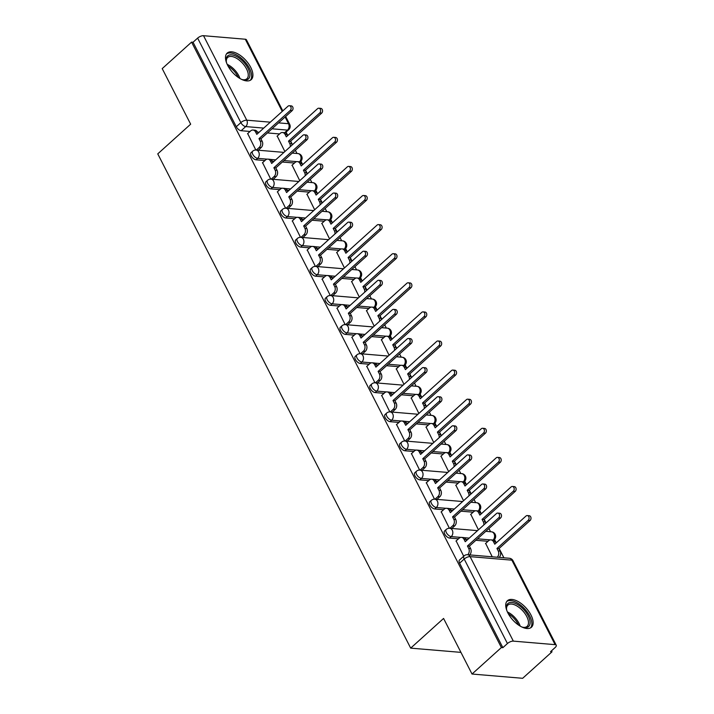 <?xml version="1.0" encoding="UTF-8"?>
<svg xmlns="http://www.w3.org/2000/svg" width="714" height="714" viewBox="0 0 714 714"><rect width="100%" height="100%" fill="white"/><g stroke="black" fill="none" stroke-linecap="round" stroke-linejoin="round"><path stroke-width="1.07" d="M444.617 530.921A4.587 2.294 47.9 0 0 444.733 534.081A4.587 2.294 47.9 0 0 449.597 538.061L451.221 536.598A4.587 2.294 -132.1 0 1 446.357 532.617A4.587 2.294 -132.1 0 1 446.241 529.458L444.617 530.921M429.721 501.826A4.587 2.294 47.9 0 0 429.846 504.985A4.587 2.294 47.9 0 0 434.71 508.966L436.334 507.493A4.587 2.294 -132.1 0 1 431.47 503.522A4.587 2.294 -132.1 0 1 431.345 500.362L429.721 501.826M414.834 472.73A4.587 2.294 47.9 0 0 414.959 475.89A4.587 2.294 47.9 0 0 419.823 479.862L421.438 478.398A4.587 2.294 -132.1 0 1 416.583 474.426A4.587 2.294 -132.1 0 1 416.458 471.267L414.834 472.73M399.947 443.635A4.587 2.294 47.9 0 0 400.072 446.786A4.587 2.294 47.9 0 0 404.927 450.766L406.552 449.302A4.587 2.294 -132.1 0 1 401.696 445.322A4.587 2.294 -132.1 0 1 401.571 442.171L399.947 443.635M385.06 414.531A4.587 2.294 47.9 0 0 385.176 417.69A4.587 2.294 47.9 0 0 390.04 421.671L391.665 420.207A4.587 2.294 -132.1 0 1 386.801 416.226A4.587 2.294 -132.1 0 1 386.685 413.067L385.06 414.531M370.164 385.435A4.587 2.294 47.9 0 0 370.289 388.594A4.587 2.294 47.9 0 0 375.153 392.575L376.778 391.111A4.587 2.294 -132.1 0 1 371.914 387.131A4.587 2.294 -132.1 0 1 371.789 383.971L370.164 385.435M355.277 356.34A4.587 2.294 47.9 0 0 355.402 359.499A4.587 2.294 47.9 0 0 360.258 363.48L361.882 362.016A4.587 2.294 -132.1 0 1 357.027 358.035A4.587 2.294 -132.1 0 1 356.902 354.876L355.277 356.34M340.391 327.244A4.587 2.294 47.9 0 0 340.516 330.403A4.587 2.294 47.9 0 0 345.371 334.384L346.995 332.92A4.587 2.294 -132.1 0 1 342.131 328.94A4.587 2.294 -132.1 0 1 342.015 325.78L340.391 327.244M325.504 298.149A4.587 2.294 47.9 0 0 325.62 301.308A4.587 2.294 47.9 0 0 330.484 305.289L332.108 303.825A4.587 2.294 -132.1 0 1 327.244 299.844A4.587 2.294 -132.1 0 1 327.119 296.685L325.504 298.149M310.608 269.053A4.587 2.294 47.9 0 0 310.733 272.212A4.587 2.294 47.9 0 0 315.597 276.193L317.221 274.729A4.587 2.294 -132.1 0 1 312.357 270.749A4.587 2.294 -132.1 0 1 312.232 267.589L310.608 269.053M295.721 239.958A4.587 2.294 47.9 0 0 295.846 243.117A4.587 2.294 47.9 0 0 300.701 247.098L302.325 245.634A4.587 2.294 -132.1 0 1 297.47 241.653A4.587 2.294 -132.1 0 1 297.345 238.494L295.721 239.958M280.834 210.862A4.587 2.294 47.9 0 0 280.959 214.022A4.587 2.294 47.9 0 0 285.814 218.002L287.439 216.538A4.587 2.294 -132.1 0 1 282.574 212.558A4.587 2.294 -132.1 0 1 282.458 209.398L280.834 210.862M265.947 181.767A4.587 2.294 47.9 0 0 266.063 184.926A4.587 2.294 47.9 0 0 270.927 188.907L272.552 187.443A4.587 2.294 -132.1 0 1 267.688 183.462A4.587 2.294 -132.1 0 1 267.563 180.303L265.947 181.767M251.051 152.671A4.587 2.294 47.9 0 0 251.176 155.831A4.587 2.294 47.9 0 0 256.04 159.802L257.656 158.338A4.587 2.294 -132.1 0 1 252.801 154.367A4.587 2.294 -132.1 0 1 252.676 151.207L251.051 152.671M250.721 67.339A17.904 8.952 47.9 0 0 227.213 53.077A17.904 8.952 47.9 0 0 227.695 65.402A17.904 8.952 47.9 0 0 251.194 79.665A17.904 8.952 47.9 0 0 250.721 67.339M530.939 614.95A17.904 8.952 47.9 0 0 507.44 600.688A17.904 8.952 47.9 0 0 507.922 613.005A17.904 8.952 47.9 0 0 531.421 627.267A17.904 8.952 47.9 0 0 530.939 614.95M472.025 674.034L443.581 618.449L410.684 648.134L157.758 153.867L190.656 124.182L162.212 68.606L191.575 42.117L501.389 647.544L472.025 674.034L522.648 678.3L552.011 651.811L551.503 650.811M503.897 557.795L499.113 548.441M496.257 542.854L494.507 539.436M490.563 531.734L488.92 528.521M486.064 522.934L484.226 519.346M481.37 513.759L479.621 510.34M475.676 502.638L474.034 499.425M471.169 493.838L469.339 490.25M466.483 484.663L464.734 481.245M460.789 473.543L459.138 470.321M456.282 464.743L454.443 461.155M451.587 455.568L449.838 452.149M445.902 444.447L444.251 441.225M441.395 435.647L439.556 432.059M436.7 426.472L434.951 423.054M431.006 415.352L429.364 412.13M426.508 406.552L424.669 402.964M421.813 397.377L420.064 393.958M416.119 386.256L414.477 383.034M411.612 377.447L409.782 373.859M406.918 368.281L405.168 364.863M401.232 357.161L399.581 353.939M396.725 348.352L394.887 344.764M392.031 339.186L390.281 335.767M386.345 328.065L384.694 324.843M381.838 319.256L380 315.668M377.144 310.09L375.394 306.672M371.45 298.97L369.807 295.748M366.951 290.161L365.113 286.573M362.257 280.986L360.508 277.576M356.563 269.874L354.912 266.652M352.056 261.065L350.226 257.477M347.361 251.89L345.612 248.472M341.676 240.77L340.025 237.557M337.169 231.97L335.33 228.382M332.474 222.795L330.725 219.376M326.789 211.674L325.138 208.461M322.282 202.874L320.443 199.286M317.587 193.699L315.838 190.281M311.893 182.579L310.251 179.366M307.386 173.779L305.556 170.191M302.7 164.604L300.951 161.185M297.006 153.483L295.355 150.27M292.499 144.683L290.66 141.095M287.804 135.508L286.073 132.117M552.011 651.811L550.539 651.686L555.108 647.562A4.587 1.874 152.9 0 0 556.242 645.224A4.587 1.874 152.9 0 0 555.108 644.653L513.339 641.127A4.587 1.874 152.9 0 0 507.44 643.537L464.198 559.044A4.587 2.294 -132.1 0 1 464.073 555.894L459.504 560.017A4.587 2.294 -132.1 0 0 459.629 563.176L464.198 559.044A4.587 1.874 152.9 0 1 470.107 556.634L513.339 641.127M501.389 647.544L502.861 647.669L507.44 643.537M279.567 133.946L267.438 132.929M259.164 132.233L257.468 132.09L258.057 133.223M250.043 131.456L241.145 130.707L245.723 126.583A4.587 2.294 -132.1 0 1 240.859 122.603L197.626 38.11A4.587 1.874 -27.1 0 1 203.526 35.7L245.295 39.225A4.587 1.874 -27.1 0 1 246.428 39.797L282.815 110.893M197.626 38.11L193.048 42.242L191.575 42.117M292.097 165.166L299.755 180.66M262.582 162.676L270.722 179.116M306.993 194.262L314.651 209.764M277.469 191.771L285.609 208.211M321.88 223.357L329.538 238.86M292.356 220.867L300.496 237.316M336.767 252.453L344.425 267.955M307.252 249.971L315.392 266.411M351.654 281.557L359.312 297.051M322.139 279.067L330.279 295.507M366.55 310.652L374.207 326.146M337.026 308.162L345.165 324.602M381.437 339.748L389.094 355.242M351.922 337.258L360.061 353.698M396.324 368.843L403.981 384.337M366.809 366.353L374.948 382.793M411.219 397.939L418.868 413.433M381.695 395.449L389.835 411.889M426.106 427.034L433.764 442.528M396.582 424.544L404.722 440.984M440.993 456.13L448.651 471.624M411.478 453.64L419.618 470.08M455.88 485.225L463.538 500.719M426.365 482.735L434.505 499.175M470.776 514.321L478.425 529.824M441.252 511.831L449.392 528.271M485.663 543.416L492.241 556.804M456.139 540.926L463.698 556.233M488.01 541.301L475.89 540.275M467.616 539.579L465.921 539.436L466.51 540.578M458.495 538.811L449.597 538.061M473.123 512.197L461.003 511.179M452.721 510.483L451.034 510.34L451.614 511.483M443.608 509.716L434.71 508.966M458.236 483.101L446.107 482.084M437.834 481.388L436.147 481.245L436.727 482.387M428.712 480.611L419.823 479.862M443.349 454.006L431.22 452.988M422.947 452.292L421.251 452.149L421.84 453.283M413.825 451.516L404.927 450.766M428.454 424.91L416.333 423.893M408.06 423.188L406.364 423.054L406.953 424.187M398.939 422.42L390.04 421.671M413.567 395.815L401.438 394.797M393.164 394.092L391.477 393.949L392.057 395.092M384.052 393.325L375.153 392.575M398.68 366.719L386.551 365.693M378.277 364.997L376.59 364.854L377.171 365.996M369.156 364.229L360.258 363.48M383.784 337.624L371.664 336.597M363.39 335.901L361.695 335.758L362.284 336.901M354.269 335.134L345.371 334.384M368.897 308.528L356.777 307.502M348.503 306.806L346.808 306.663L347.397 307.805M339.382 306.038L330.484 305.289M354.01 279.433L341.881 278.406M333.608 277.71L331.921 277.567L332.501 278.71M324.486 276.943L315.597 276.193M339.123 250.337L326.994 249.311M318.721 248.615L317.034 248.472L317.614 249.614M309.599 247.847L300.701 247.098M324.227 221.242L312.107 220.215M303.834 219.519L302.138 219.376L302.727 220.519M294.712 218.752L285.814 218.002M309.341 192.146L297.22 191.12M288.938 190.424L287.251 190.281L287.831 191.423M279.826 189.656L270.927 188.907M294.454 163.042L282.325 162.024M274.051 161.328L272.364 161.185L272.944 162.328M264.93 160.561L256.04 159.802M460.941 652.373L410.684 648.134M277.211 136.071L284.868 151.564M247.696 133.58L255.835 150.02M502.861 647.669L459.629 563.176M193.048 42.242L236.289 126.735A4.587 2.294 47.9 0 0 241.145 130.707M256.326 150.056L259.191 147.468A4.587 3.508 -85.2 0 0 260.235 141.077L258.995 138.65L260.913 138.811L262.154 141.238A4.587 3.508 94.8 0 1 261.11 147.628L258.245 150.217M252.997 130.028L254.916 130.189A4.587 3.508 94.8 0 1 257.477 132.099L255.558 131.938A4.587 3.508 -85.2 0 0 252.997 130.028A4.587 3.508 -85.2 0 0 250.703 130.867L247.508 133.75M258.995 138.65L290.196 110.5A2.642 2.017 -85.2 0 0 291.071 107.627A2.642 2.017 -85.2 0 0 289.322 105.726L291.241 105.886A2.642 2.017 94.8 0 1 292.99 107.796A2.642 2.017 94.8 0 1 292.115 110.661L260.913 138.811M289.322 105.726A2.642 2.017 -85.2 0 0 288.001 106.207L256.799 134.357L255.558 131.938M290.286 146.682A4.587 3.508 -85.2 0 0 289.759 143.568L288.518 141.14L319.72 112.99A2.642 2.017 -85.2 0 0 320.586 110.117A2.642 2.017 -85.2 0 0 318.846 108.216A2.642 2.017 -85.2 0 0 317.525 108.698L286.323 136.847L285.082 134.428A4.587 3.508 -85.2 0 0 282.512 132.518L284.431 132.679A4.587 3.508 94.8 0 1 287.001 134.589L287.572 135.714M282.512 132.518A4.587 3.508 -85.2 0 0 280.218 133.357L277.023 136.24M318.846 108.216L320.764 108.376A2.642 2.017 94.8 0 1 322.505 110.277A2.642 2.017 94.8 0 1 321.639 113.151L290.437 141.301L291.678 143.728A4.587 3.508 94.8 0 1 292.124 145.022M290.437 141.301L288.518 141.14M271.213 179.152L274.087 176.563A4.587 3.508 -85.2 0 0 275.122 170.173L273.881 167.745L275.8 167.906L277.041 170.334A4.587 3.508 94.8 0 1 276.006 176.724L273.132 179.312M267.884 159.124L269.803 159.284A4.587 3.508 94.8 0 1 272.364 161.194L270.445 161.034A4.587 3.508 -85.2 0 0 267.884 159.124A4.587 3.508 -85.2 0 0 265.59 159.963L262.395 162.846M273.881 167.745L305.092 139.596A2.642 2.017 -85.2 0 0 305.958 136.731A2.642 2.017 -85.2 0 0 304.218 134.821L306.127 134.982A2.642 2.017 94.8 0 1 307.877 136.892A2.642 2.017 94.8 0 1 307.011 139.757L275.8 167.906M304.218 134.821A2.642 2.017 -85.2 0 0 302.897 135.303L271.686 163.461L270.445 161.034M286.109 208.247L288.974 205.659A4.587 3.508 -85.2 0 0 290.018 199.268L288.777 196.841L290.696 197.002L291.937 199.429A4.587 3.508 94.8 0 1 290.893 205.819L288.028 208.408M282.771 188.219L284.69 188.38A4.587 3.508 94.8 0 1 287.26 190.29L285.341 190.129A4.587 3.508 -85.2 0 0 282.771 188.219A4.587 3.508 -85.2 0 0 280.477 189.058L277.282 191.941M288.777 196.841L319.979 168.691A2.642 2.017 -85.2 0 0 320.845 165.827A2.642 2.017 -85.2 0 0 319.104 163.917L321.023 164.077A2.642 2.017 94.8 0 1 322.764 165.987A2.642 2.017 94.8 0 1 321.898 168.852L290.696 197.002M319.104 163.917A2.642 2.017 -85.2 0 0 317.784 164.398L286.582 192.557L285.341 190.129M226.659 63.1A15.494 7.747 -132.1 0 1 226.231 61.047A15.494 7.747 -132.1 0 1 237.423 56.95A15.494 7.747 -132.1 0 1 249.525 72.248A15.494 7.747 -132.1 0 1 243.171 79.825A15.494 7.747 -132.1 0 1 241.171 79.192M242.59 79.673A14.342 7.176 47.9 0 0 246.892 78.754A14.342 7.176 47.9 0 0 246.607 69.071A14.342 7.176 47.9 0 0 236.736 58.396A14.342 7.176 47.9 0 0 227.677 57.45A14.342 7.176 47.9 0 0 226.32 61.636M250.275 80.307A17.788 8.898 47.9 0 0 237.343 55.397A17.788 8.898 47.9 0 0 226.481 53.934M506.878 610.702A15.494 7.747 -132.1 0 1 506.458 608.649A15.494 7.747 -132.1 0 1 517.65 604.562A15.494 7.747 -132.1 0 1 529.743 619.85A15.494 7.747 -132.1 0 1 523.398 627.428A15.494 7.747 -132.1 0 1 521.399 626.794M522.818 627.285A14.342 7.176 47.9 0 0 527.119 626.356A14.342 7.176 47.9 0 0 526.834 616.682A14.342 7.176 47.9 0 0 516.954 605.999A14.342 7.176 47.9 0 0 507.904 605.061A14.342 7.176 47.9 0 0 506.538 609.238M530.493 627.909A17.788 8.898 47.9 0 0 517.561 603.009A17.788 8.898 47.9 0 0 506.708 601.536M305.173 175.778A4.587 3.508 -85.2 0 0 304.646 172.663L303.405 170.235L334.607 142.086A2.642 2.017 -85.2 0 0 335.473 139.212A2.642 2.017 -85.2 0 0 333.733 137.311A2.642 2.017 -85.2 0 0 332.412 137.793L301.21 165.943L299.969 163.524A4.587 3.508 -85.2 0 0 297.399 161.614L299.318 161.775A4.587 3.508 94.8 0 1 301.888 163.684L302.468 164.809M297.399 161.614A4.587 3.508 -85.2 0 0 295.105 162.453L291.91 165.336M333.733 137.311L335.651 137.472A2.642 2.017 94.8 0 1 337.392 139.382A2.642 2.017 94.8 0 1 336.526 142.247L305.324 170.396L306.565 172.824A4.587 3.508 94.8 0 1 307.011 174.118M305.324 170.396L303.405 170.235M320.059 204.873A4.587 3.508 -85.2 0 0 319.533 201.759L318.292 199.331L349.494 171.181A2.642 2.017 -85.2 0 0 350.369 168.317A2.642 2.017 -85.2 0 0 348.619 166.407A2.642 2.017 -85.2 0 0 347.299 166.889L316.097 195.047L314.856 192.619A4.587 3.508 -85.2 0 0 312.295 190.709L314.214 190.87A4.587 3.508 94.8 0 1 316.775 192.78L317.355 193.913M312.295 190.709A4.587 3.508 -85.2 0 0 310.001 191.548L306.806 194.431M348.619 166.407L350.538 166.567A2.642 2.017 94.8 0 1 352.288 168.477A2.642 2.017 94.8 0 1 351.413 171.342L320.211 199.492L321.452 201.919A4.587 3.508 94.8 0 1 321.898 203.213M320.211 199.492L318.292 199.331M300.996 237.343L303.861 234.754A4.587 3.508 -85.2 0 0 304.905 228.364L303.664 225.936L305.583 226.106L306.824 228.525A4.587 3.508 94.8 0 1 305.779 234.915L302.914 237.503M297.667 217.315L299.585 217.475A4.587 3.508 94.8 0 1 302.147 219.385L300.228 219.225A4.587 3.508 -85.2 0 0 297.667 217.315A4.587 3.508 -85.2 0 0 295.364 218.154L292.169 221.037M303.664 225.936L334.866 197.787A2.642 2.017 -85.2 0 0 335.741 194.922A2.642 2.017 -85.2 0 0 333.991 193.012L335.91 193.173A2.642 2.017 94.8 0 1 337.66 195.083A2.642 2.017 94.8 0 1 336.785 197.948L305.583 226.106M333.991 193.012A2.642 2.017 -85.2 0 0 332.67 193.494L301.469 221.652L300.228 219.225M315.883 266.438L318.747 263.85A4.587 3.508 -85.2 0 0 319.792 257.459L318.551 255.032L320.47 255.201L321.711 257.62A4.587 3.508 94.8 0 1 320.666 264.019L317.801 266.599M312.553 246.41L314.472 246.571A4.587 3.508 94.8 0 1 317.034 248.481L315.115 248.32A4.587 3.508 -85.2 0 0 312.553 246.41A4.587 3.508 -85.2 0 0 310.26 247.249L307.065 250.132M318.551 255.032L349.753 226.882A2.642 2.017 -85.2 0 0 350.628 224.017A2.642 2.017 -85.2 0 0 348.878 222.108L350.797 222.268A2.642 2.017 94.8 0 1 352.546 224.178A2.642 2.017 94.8 0 1 351.672 227.043L320.47 255.201M348.878 222.108A2.642 2.017 -85.2 0 0 347.557 222.589L316.356 250.748L315.115 248.32M330.778 295.534L333.643 292.945A4.587 3.508 -85.2 0 0 334.688 286.555L333.438 284.136L335.357 284.297L336.597 286.716A4.587 3.508 94.8 0 1 335.562 293.115L332.697 295.694M327.44 275.506L329.359 275.666A4.587 3.508 94.8 0 1 331.921 277.576L330.002 277.416A4.587 3.508 -85.2 0 0 327.44 275.506A4.587 3.508 -85.2 0 0 325.147 276.354L321.952 279.236M333.438 284.136L364.649 255.978A2.642 2.017 -85.2 0 0 365.514 253.113A2.642 2.017 -85.2 0 0 363.774 251.203L365.693 251.364A2.642 2.017 94.8 0 1 367.433 253.274A2.642 2.017 94.8 0 1 366.568 256.139L335.357 284.297M363.774 251.203A2.642 2.017 -85.2 0 0 362.453 251.685L331.251 279.843L330.002 277.416M334.946 233.969A4.587 3.508 -85.2 0 0 334.42 230.854L333.179 228.426L364.39 200.277A2.642 2.017 -85.2 0 0 365.256 197.412A2.642 2.017 -85.2 0 0 363.515 195.502A2.642 2.017 -85.2 0 0 362.194 195.984L330.984 224.142L329.743 221.715A4.587 3.508 -85.2 0 0 327.182 219.805L329.1 219.966A4.587 3.508 94.8 0 1 331.662 221.875L332.242 223.009M327.182 219.805A4.587 3.508 -85.2 0 0 324.888 220.644L321.693 223.527M363.515 195.502L365.434 195.663A2.642 2.017 94.8 0 1 367.174 197.573A2.642 2.017 94.8 0 1 366.309 200.438L335.098 228.587L336.339 231.015A4.587 3.508 94.8 0 1 336.794 232.309M335.098 228.587L333.179 228.426M349.842 263.064A4.587 3.508 -85.2 0 0 349.316 259.95L348.075 257.522L379.277 229.373A2.642 2.017 -85.2 0 0 380.143 226.508A2.642 2.017 -85.2 0 0 378.402 224.598A2.642 2.017 -85.2 0 0 377.081 225.08L345.879 253.238L344.639 250.81A4.587 3.508 -85.2 0 0 342.068 248.9L343.987 249.061A4.587 3.508 94.8 0 1 346.558 250.971L347.129 252.104M342.068 248.9A4.587 3.508 -85.2 0 0 339.775 249.739L336.58 252.622M378.402 224.598L380.321 224.758A2.642 2.017 94.8 0 1 382.061 226.668A2.642 2.017 94.8 0 1 381.196 229.533L349.994 257.692L351.234 260.11A4.587 3.508 94.8 0 1 351.681 261.404M349.994 257.692L348.075 257.522M364.729 292.16A4.587 3.508 -85.2 0 0 364.202 289.045L362.962 286.617L394.164 258.468A2.642 2.017 -85.2 0 0 395.038 255.603A2.642 2.017 -85.2 0 0 393.289 253.693A2.642 2.017 -85.2 0 0 391.968 254.175L360.766 282.333L359.526 279.906A4.587 3.508 -85.2 0 0 356.964 277.996L358.883 278.157A4.587 3.508 94.8 0 1 361.445 280.067L362.025 281.2M356.964 277.996A4.587 3.508 -85.2 0 0 354.662 278.835L351.475 281.718M393.289 253.693L395.208 253.854A2.642 2.017 94.8 0 1 396.957 255.764A2.642 2.017 94.8 0 1 396.083 258.629L364.881 286.787L366.121 289.206A4.587 3.508 94.8 0 1 366.568 290.5M364.881 286.787L362.962 286.617M345.665 324.629L348.53 322.05A4.587 3.508 -85.2 0 0 349.574 315.65L348.334 313.232L350.253 313.392L351.493 315.811A4.587 3.508 94.8 0 1 350.449 322.21L347.584 324.79M342.327 304.601L344.246 304.762A4.587 3.508 94.8 0 1 346.817 306.672L344.898 306.511A4.587 3.508 -85.2 0 0 342.327 304.601A4.587 3.508 -85.2 0 0 340.034 305.449L336.838 308.332M348.334 313.232L379.536 285.073A2.642 2.017 -85.2 0 0 380.401 282.208A2.642 2.017 -85.2 0 0 378.661 280.299L380.58 280.459A2.642 2.017 94.8 0 1 382.32 282.369A2.642 2.017 94.8 0 1 381.454 285.234L350.253 313.392M378.661 280.299A2.642 2.017 -85.2 0 0 377.34 280.789L346.138 308.939L344.898 306.511M379.616 321.264A4.587 3.508 -85.2 0 0 379.089 318.141L377.849 315.722L409.051 287.563A2.642 2.017 -85.2 0 0 409.925 284.699A2.642 2.017 -85.2 0 0 408.176 282.789A2.642 2.017 -85.2 0 0 406.864 283.271L375.653 311.429L374.413 309.001A4.587 3.508 -85.2 0 0 371.851 307.091L373.77 307.252A4.587 3.508 94.8 0 1 376.332 309.162L376.912 310.295M371.851 307.091A4.587 3.508 -85.2 0 0 369.557 307.939L366.362 310.822M408.176 282.789L410.095 282.949A2.642 2.017 94.8 0 1 411.844 284.859A2.642 2.017 94.8 0 1 410.969 287.724L379.768 315.883L381.008 318.301A4.587 3.508 94.8 0 1 381.454 319.604M379.768 315.883L377.849 315.722M360.552 353.725L363.417 351.145A4.587 3.508 -85.2 0 0 364.461 344.746L363.221 342.327L365.14 342.488L366.38 344.916A4.587 3.508 94.8 0 1 365.336 351.306L362.471 353.894M357.223 333.697L359.142 333.857A4.587 3.508 94.8 0 1 361.703 335.776L359.785 335.607A4.587 3.508 -85.2 0 0 357.223 333.697A4.587 3.508 -85.2 0 0 354.929 334.545L351.734 337.427M363.221 342.327L394.423 314.169A2.642 2.017 -85.2 0 0 395.297 311.304A2.642 2.017 -85.2 0 0 393.548 309.394L395.467 309.555A2.642 2.017 94.8 0 1 397.216 311.465A2.642 2.017 94.8 0 1 396.341 314.33L365.14 342.488M393.548 309.394A2.642 2.017 -85.2 0 0 392.227 309.885L361.025 338.034L359.785 335.607M394.512 350.36A4.587 3.508 -85.2 0 0 393.985 347.236L392.736 344.817L423.946 316.659A2.642 2.017 -85.2 0 0 424.812 313.794A2.642 2.017 -85.2 0 0 423.072 311.884A2.642 2.017 -85.2 0 0 421.751 312.375L390.549 340.524L389.308 338.097A4.587 3.508 -85.2 0 0 386.738 336.187L388.657 336.348A4.587 3.508 94.8 0 1 391.218 338.257L391.799 339.391M386.738 336.187A4.587 3.508 -85.2 0 0 384.444 337.035L381.249 339.918M423.072 311.884L424.991 312.045A2.642 2.017 94.8 0 1 426.731 313.955A2.642 2.017 94.8 0 1 425.865 316.82L394.655 344.978L395.904 347.397A4.587 3.508 94.8 0 1 396.35 348.7M394.655 344.978L392.736 344.817M375.439 382.829L378.313 380.241A4.587 3.508 -85.2 0 0 379.348 373.841L378.108 371.423L380.026 371.583L381.267 374.011A4.587 3.508 94.8 0 1 380.232 380.401L377.358 382.99M372.11 362.792L374.029 362.953A4.587 3.508 94.8 0 1 376.59 364.872L374.671 364.702A4.587 3.508 -85.2 0 0 372.11 362.792A4.587 3.508 -85.2 0 0 369.816 363.64L366.621 366.523M378.108 371.423L409.318 343.264A2.642 2.017 -85.2 0 0 410.184 340.399A2.642 2.017 -85.2 0 0 408.435 338.49L410.354 338.659A2.642 2.017 94.8 0 1 412.103 340.56A2.642 2.017 94.8 0 1 411.237 343.434L380.026 371.583M408.435 338.49A2.642 2.017 -85.2 0 0 407.123 338.98L375.912 367.13L374.671 364.702M409.399 379.455A4.587 3.508 -85.2 0 0 408.872 376.332L407.632 373.913L438.833 345.754A2.642 2.017 -85.2 0 0 439.699 342.89A2.642 2.017 -85.2 0 0 437.959 340.98A2.642 2.017 -85.2 0 0 436.638 341.471L405.436 369.62L404.195 367.192A4.587 3.508 -85.2 0 0 401.625 365.282L403.544 365.443A4.587 3.508 94.8 0 1 406.114 367.362L406.694 368.486M401.625 365.282A4.587 3.508 -85.2 0 0 399.331 366.13L396.136 369.013M437.959 340.98L439.878 341.14A2.642 2.017 94.8 0 1 441.618 343.05A2.642 2.017 94.8 0 1 440.752 345.915L409.55 374.074L410.791 376.501A4.587 3.508 94.8 0 1 411.237 377.795M409.55 374.074L407.632 373.913M390.335 411.924L393.2 409.336A4.587 3.508 -85.2 0 0 394.244 402.946L393.003 400.518L394.922 400.679L396.163 403.107A4.587 3.508 94.8 0 1 395.119 409.497L392.254 412.085M386.997 391.888L388.916 392.057A4.587 3.508 94.8 0 1 391.486 393.967L389.567 393.807A4.587 3.508 -85.2 0 0 386.997 391.888A4.587 3.508 -85.2 0 0 384.703 392.736L381.508 395.618M393.003 400.518L424.205 372.36A2.642 2.017 -85.2 0 0 425.071 369.495A2.642 2.017 -85.2 0 0 423.331 367.594L425.249 367.755A2.642 2.017 94.8 0 1 426.99 369.656A2.642 2.017 94.8 0 1 426.124 372.529L394.922 400.679M423.331 367.594A2.642 2.017 -85.2 0 0 422.01 368.076L390.808 396.225L389.567 393.807M424.286 408.551A4.587 3.508 -85.2 0 0 423.759 405.427L422.518 403.008L453.72 374.85A2.642 2.017 -85.2 0 0 454.595 371.985A2.642 2.017 -85.2 0 0 452.846 370.075A2.642 2.017 -85.2 0 0 451.525 370.566L420.323 398.715L419.082 396.288A4.587 3.508 -85.2 0 0 416.521 394.378L418.44 394.539A4.587 3.508 94.8 0 1 421.001 396.457L421.581 397.582M416.521 394.378A4.587 3.508 -85.2 0 0 414.227 395.226L411.032 398.109M452.846 370.075L454.764 370.245A2.642 2.017 94.8 0 1 456.514 372.146A2.642 2.017 94.8 0 1 455.639 375.02L424.437 403.169L425.678 405.597A4.587 3.508 94.8 0 1 426.124 406.891M424.437 403.169L422.518 403.008M405.222 441.02L408.087 438.432A4.587 3.508 -85.2 0 0 409.131 432.041L407.89 429.614L409.809 429.774L411.05 432.202A4.587 3.508 94.8 0 1 410.006 438.592L407.141 441.181M401.884 420.992L403.803 421.153A4.587 3.508 94.8 0 1 406.373 423.063L404.454 422.902A4.587 3.508 -85.2 0 0 401.884 420.992A4.587 3.508 -85.2 0 0 399.59 421.831L396.395 424.714M407.89 429.614L439.092 401.464A2.642 2.017 -85.2 0 0 439.958 398.591A2.642 2.017 -85.2 0 0 438.217 396.689L440.136 396.85A2.642 2.017 94.8 0 1 441.877 398.751A2.642 2.017 94.8 0 1 441.011 401.625L409.809 429.774M438.217 396.689A2.642 2.017 -85.2 0 0 436.897 397.171L405.695 425.321L404.454 422.902M439.172 437.646A4.587 3.508 -85.2 0 0 438.646 434.531L437.405 432.104L468.616 403.945A2.642 2.017 -85.2 0 0 469.482 401.081A2.642 2.017 -85.2 0 0 467.732 399.18A2.642 2.017 -85.2 0 0 466.421 399.661L435.21 427.811L433.969 425.392A4.587 3.508 -85.2 0 0 431.408 423.473L433.327 423.643A4.587 3.508 94.8 0 1 435.888 425.553L436.468 426.677M431.408 423.473A4.587 3.508 -85.2 0 0 429.114 424.321L425.919 427.204M467.732 399.18L469.651 399.34A2.642 2.017 94.8 0 1 471.401 401.241A2.642 2.017 94.8 0 1 470.535 404.115L439.324 432.265L440.565 434.692A4.587 3.508 94.8 0 1 441.02 435.986M439.324 432.265L437.405 432.104M420.109 470.115L422.974 467.527A4.587 3.508 -85.2 0 0 424.018 461.137L422.777 458.709L424.696 458.87L425.937 461.298A4.587 3.508 94.8 0 1 424.892 467.688L422.028 470.276M416.78 450.088L418.699 450.248A4.587 3.508 94.8 0 1 421.26 452.158L419.341 451.998A4.587 3.508 -85.2 0 0 416.78 450.088A4.587 3.508 -85.2 0 0 414.486 450.927L411.291 453.809M422.777 458.709L453.979 430.56A2.642 2.017 -85.2 0 0 454.854 427.686A2.642 2.017 -85.2 0 0 453.104 425.785L455.023 425.946A2.642 2.017 94.8 0 1 456.773 427.856A2.642 2.017 94.8 0 1 455.898 430.721L424.696 458.87M453.104 425.785A2.642 2.017 -85.2 0 0 451.783 426.267L420.582 454.416L419.341 451.998M454.068 466.742A4.587 3.508 -85.2 0 0 453.542 463.627L452.301 461.199L483.503 433.05A2.642 2.017 -85.2 0 0 484.369 430.176A2.642 2.017 -85.2 0 0 482.628 428.275A2.642 2.017 -85.2 0 0 481.307 428.757L450.106 456.906L448.865 454.488A4.587 3.508 -85.2 0 0 446.295 452.578L448.213 452.738A4.587 3.508 94.8 0 1 450.784 454.648L451.355 455.773M446.295 452.578A4.587 3.508 -85.2 0 0 444.001 453.417L440.806 456.3M482.628 428.275L484.547 428.436A2.642 2.017 94.8 0 1 486.288 430.337A2.642 2.017 94.8 0 1 485.422 433.211L454.22 461.36L455.461 463.788A4.587 3.508 94.8 0 1 455.907 465.082M454.22 461.36L452.301 461.199M434.996 499.211L437.869 496.623A4.587 3.508 -85.2 0 0 438.905 490.232L437.664 487.805L439.583 487.965L440.824 490.393A4.587 3.508 94.8 0 1 439.788 496.783L436.914 499.372M431.667 479.183L433.585 479.344A4.587 3.508 94.8 0 1 436.147 481.254L434.228 481.093A4.587 3.508 -85.2 0 0 431.667 479.183A4.587 3.508 -85.2 0 0 429.373 480.022L426.178 482.905M437.664 487.805L468.875 459.655A2.642 2.017 -85.2 0 0 469.741 456.781A2.642 2.017 -85.2 0 0 467.991 454.88L469.91 455.041A2.642 2.017 94.8 0 1 471.659 456.951A2.642 2.017 94.8 0 1 470.794 459.816L439.583 487.965M467.991 454.88A2.642 2.017 -85.2 0 0 466.679 455.362L435.469 483.521L434.228 481.093M468.955 495.837A4.587 3.508 -85.2 0 0 468.429 492.722L467.188 490.295L498.39 462.145A2.642 2.017 -85.2 0 0 499.256 459.272A2.642 2.017 -85.2 0 0 497.515 457.371A2.642 2.017 -85.2 0 0 496.194 457.852L464.993 486.002L463.752 483.583A4.587 3.508 -85.2 0 0 461.182 481.673L463.1 481.834A4.587 3.508 94.8 0 1 465.671 483.744L466.251 484.868M461.182 481.673A4.587 3.508 -85.2 0 0 458.888 482.512L455.693 485.395M497.515 457.371L499.434 457.531A2.642 2.017 94.8 0 1 501.174 459.441A2.642 2.017 94.8 0 1 500.309 462.306L469.107 490.456L470.347 492.883A4.587 3.508 94.8 0 1 470.794 494.177M469.107 490.456L467.188 490.295M449.891 528.306L452.756 525.718A4.587 3.508 -85.2 0 0 453.801 519.328L452.56 516.9L454.479 517.061L455.719 519.489A4.587 3.508 94.8 0 1 454.675 525.879L451.81 528.467M446.553 508.279L448.472 508.439A4.587 3.508 94.8 0 1 451.043 510.349L449.124 510.189A4.587 3.508 -85.2 0 0 446.553 508.279A4.587 3.508 -85.2 0 0 444.26 509.118L441.065 512M452.56 516.9L483.762 488.751A2.642 2.017 -85.2 0 0 484.627 485.886A2.642 2.017 -85.2 0 0 482.887 483.976L484.806 484.137A2.642 2.017 94.8 0 1 486.546 486.047A2.642 2.017 94.8 0 1 485.681 488.911L454.479 517.061M482.887 483.976A2.642 2.017 -85.2 0 0 481.566 484.458L450.364 512.616L449.124 510.189M483.842 524.933A4.587 3.508 -85.2 0 0 483.316 521.818L482.075 519.39L513.277 491.241A2.642 2.017 -85.2 0 0 514.151 488.367A2.642 2.017 -85.2 0 0 512.402 486.466A2.642 2.017 -85.2 0 0 511.081 486.948L479.879 515.106L478.639 512.679A4.587 3.508 -85.2 0 0 476.077 510.769L477.996 510.929A4.587 3.508 94.8 0 1 480.558 512.839L481.138 513.973M476.077 510.769A4.587 3.508 -85.2 0 0 473.784 511.608L470.588 514.491M512.402 486.466L514.321 486.627A2.642 2.017 94.8 0 1 516.07 488.537A2.642 2.017 94.8 0 1 515.196 491.402L483.994 519.551L485.234 521.979A4.587 3.508 94.8 0 1 485.681 523.273M483.994 519.551L482.075 519.39M467.724 554.742A4.587 3.508 -85.2 0 0 468.687 548.423L467.447 545.996L469.366 546.156L470.606 548.584A4.587 3.508 94.8 0 1 469.642 554.903M461.449 537.374L463.368 537.535A4.587 3.508 94.8 0 1 465.93 539.445L464.011 539.284A4.587 3.508 -85.2 0 0 461.449 537.374A4.587 3.508 -85.2 0 0 459.147 538.213L455.951 541.096M467.447 545.996L498.649 517.846A2.642 2.017 -85.2 0 0 499.523 514.981A2.642 2.017 -85.2 0 0 497.774 513.071L499.693 513.232A2.642 2.017 94.8 0 1 501.442 515.142A2.642 2.017 94.8 0 1 500.568 518.007L469.366 546.156M497.774 513.071A2.642 2.017 -85.2 0 0 496.453 513.553L465.251 541.712L464.011 539.284M497.247 557.232A4.587 3.508 -85.2 0 0 498.202 550.913L496.962 548.486L528.173 520.336A2.642 2.017 -85.2 0 0 529.038 517.471A2.642 2.017 -85.2 0 0 527.298 515.562A2.642 2.017 -85.2 0 0 525.977 516.043L494.766 544.202L493.526 541.774A4.587 3.508 -85.2 0 0 490.964 539.864L492.883 540.025A4.587 3.508 94.8 0 1 495.445 541.935L496.025 543.068M490.964 539.864A4.587 3.508 -85.2 0 0 488.671 540.703L485.475 543.586M527.298 515.562L529.208 515.722A2.642 2.017 94.8 0 1 530.957 517.632A2.642 2.017 94.8 0 1 530.091 520.497L498.881 548.647L500.121 551.074A4.587 3.508 94.8 0 1 499.166 557.393M498.881 548.647L496.962 548.486M555.108 644.653L511.876 560.16L470.107 556.634A4.587 3.508 -85.2 0 0 467.536 554.724A4.587 4.587 0 0 0 464.073 555.894M284.618 132.697L287.492 130.109L272.007 128.797M263.734 128.101L245.723 126.583A4.587 3.508 94.8 0 0 246.767 120.193L270.303 122.174M278.576 122.87L288.536 123.709L285.091 116.998M282.235 111.411L245.295 39.225M203.526 35.7L246.767 120.193A4.587 1.874 152.9 0 0 240.859 122.603L236.289 126.735M490.295 539.891L477.514 538.811M469.241 538.115L464.02 537.669M460.78 537.401L451.221 536.598A4.587 3.508 -85.2 0 0 452.265 530.199A4.587 3.508 94.8 0 0 449.695 528.289A4.587 4.587 0 0 0 446.241 529.458M475.408 510.796L462.618 509.716M454.345 509.02L449.124 508.573M445.893 508.306L436.334 507.493A4.587 3.508 -85.2 0 0 437.37 501.103A4.587 3.508 94.8 0 0 434.808 499.193A4.587 4.587 0 0 0 431.345 500.362M460.521 481.7L447.732 480.62M439.458 479.924L434.237 479.478M430.997 479.21L421.438 478.398A4.587 3.508 -85.2 0 0 422.483 472.008A4.587 3.508 94.8 0 0 419.921 470.098A4.587 4.587 0 0 0 416.458 471.267M445.634 452.605L432.845 451.525M424.571 450.829L419.35 450.382M416.11 450.115L406.552 449.302A4.587 3.508 -85.2 0 0 407.596 442.912A4.587 3.508 94.8 0 0 405.025 441.002A4.587 4.587 0 0 0 401.571 442.171M430.738 423.5L417.958 422.429M409.675 421.724L404.463 421.287M401.223 421.019L391.665 420.207A4.587 3.508 -85.2 0 0 392.709 413.817A4.587 3.508 94.8 0 0 390.139 411.907A4.587 4.587 0 0 0 386.685 413.067M415.851 394.405L403.062 393.334M394.788 392.629L389.567 392.191M386.336 391.915L376.778 391.111A4.587 3.508 -85.2 0 0 377.813 384.721A4.587 3.508 94.8 0 0 375.252 382.811A4.587 4.587 0 0 0 371.789 383.971M400.965 365.309L388.175 364.229M379.902 363.533L374.68 363.096M371.441 362.819L361.882 362.016A4.587 3.508 -85.2 0 0 362.926 355.626A4.587 3.508 94.8 0 0 360.365 353.716A4.587 4.587 0 0 0 356.902 354.876M386.069 336.214L373.288 335.134M365.015 334.438L359.794 334M356.554 333.724L346.995 332.92A4.587 3.508 -85.2 0 0 348.039 326.53A4.587 3.508 94.8 0 0 345.469 324.62A4.587 4.587 0 0 0 342.015 325.78M371.182 307.118L358.392 306.038M350.119 305.342L344.898 304.905M341.667 304.628L332.108 303.825A4.587 3.508 -85.2 0 0 333.152 297.435A4.587 3.508 94.8 0 0 330.582 295.516A4.587 4.587 0 0 0 327.119 296.685M356.295 278.023L343.505 276.943M335.232 276.247L330.011 275.809M326.771 275.533L317.221 274.729A4.587 3.508 -85.2 0 0 318.257 268.339A4.587 3.508 94.8 0 0 315.695 266.42A4.587 4.587 0 0 0 312.232 267.589M341.408 248.927L328.618 247.847M320.345 247.151L315.124 246.714M311.884 246.437L302.325 245.634A4.587 3.508 -85.2 0 0 303.37 239.235A4.587 3.508 94.8 0 0 300.808 237.325A4.587 4.587 0 0 0 297.345 238.494M326.512 219.832L313.732 218.752M305.458 218.056L300.237 217.609M296.997 217.342L287.439 216.538A4.587 3.508 -85.2 0 0 288.483 210.139A4.587 3.508 94.8 0 0 285.912 208.229A4.587 4.587 0 0 0 282.458 209.398M311.625 190.736L298.836 189.656M290.562 188.96L285.341 188.514M282.11 188.246L272.552 187.443A4.587 3.508 -85.2 0 0 273.587 181.044A4.587 3.508 94.8 0 0 271.025 179.134A4.587 4.587 0 0 0 267.563 180.303M296.738 161.641L283.949 160.561M275.675 159.865L270.454 159.418M267.214 159.151L257.656 158.338A4.587 3.508 -85.2 0 0 258.7 151.948A4.587 3.508 94.8 0 0 256.139 150.038A4.587 4.587 0 0 0 252.676 151.207M300.121 161.971L300.594 161.542A4.587 2.294 -132.1 0 1 299.818 161.864M299.505 161.792A4.587 3.508 -85.2 0 0 300.469 155.473A4.587 3.508 -85.2 0 0 297.908 153.564A4.587 4.587 0 0 1 300.594 161.542M315.017 191.066L315.481 190.638A4.587 2.294 -132.1 0 1 314.713 190.959M329.904 220.162L330.377 219.733A4.587 2.294 -132.1 0 1 329.6 220.055M344.791 249.257L345.264 248.829A4.587 2.294 -132.1 0 1 344.487 249.15M359.678 278.353L360.151 277.924A4.587 2.294 -132.1 0 1 359.383 278.246M374.573 307.448L375.037 307.02A4.587 2.294 -132.1 0 1 374.27 307.341M389.46 336.544L389.933 336.115A4.587 2.294 -132.1 0 1 389.157 336.437M404.347 365.639L404.82 365.22A4.587 2.294 -132.1 0 1 404.044 365.541M419.243 394.735L419.707 394.315A4.587 2.294 -132.1 0 1 418.939 394.637M434.13 423.83L434.603 423.411A4.587 2.294 -132.1 0 1 433.826 423.732M449.017 452.926L449.49 452.506A4.587 2.294 -132.1 0 1 448.713 452.828M463.904 482.021L464.377 481.602A4.587 2.294 -132.1 0 1 463.6 481.923M478.799 511.126L479.264 510.697A4.587 2.294 -132.1 0 1 478.496 511.019M493.686 540.221L494.159 539.793A4.587 2.294 -132.1 0 1 493.383 540.114M314.392 190.888A4.587 3.508 -85.2 0 0 315.365 184.569A4.587 3.508 -85.2 0 0 312.794 182.659A4.587 4.587 0 0 1 315.481 190.638M329.288 219.983A4.587 3.508 -85.2 0 0 330.252 213.665A4.587 3.508 -85.2 0 0 327.681 211.755A4.587 4.587 0 0 1 330.377 219.733M344.175 249.079A4.587 3.508 -85.2 0 0 345.139 242.76A4.587 3.508 -85.2 0 0 342.577 240.85A4.587 4.587 0 0 1 345.264 248.829M359.062 278.183A4.587 3.508 -85.2 0 0 360.026 271.856A4.587 3.508 -85.2 0 0 357.464 269.946A4.587 4.587 0 0 1 360.151 277.924M373.949 307.279A4.587 3.508 -85.2 0 0 374.921 300.951A4.587 3.508 -85.2 0 0 372.351 299.041A4.587 4.587 0 0 1 375.037 307.02M388.844 336.374A4.587 3.508 -85.2 0 0 389.808 330.046A4.587 3.508 -85.2 0 0 387.238 328.137A4.587 4.587 0 0 1 389.933 336.115M403.731 365.47A4.587 3.508 -85.2 0 0 404.695 359.142A4.587 3.508 -85.2 0 0 402.134 357.232A4.587 4.587 0 0 1 404.82 365.22M418.618 394.565A4.587 3.508 -85.2 0 0 419.582 388.246A4.587 3.508 -85.2 0 0 417.021 386.328A4.587 4.587 0 0 1 419.707 394.315M433.505 423.661A4.587 3.508 -85.2 0 0 434.478 417.342A4.587 3.508 -85.2 0 0 431.908 415.423A4.587 4.587 0 0 1 434.603 423.411M448.401 452.756A4.587 3.508 -85.2 0 0 449.365 446.437A4.587 3.508 -85.2 0 0 446.803 444.527A4.587 4.587 0 0 1 449.49 452.506M463.288 481.852A4.587 3.508 -85.2 0 0 464.252 475.533A4.587 3.508 -85.2 0 0 461.69 473.623A4.587 4.587 0 0 1 464.377 481.602M478.175 510.947A4.587 3.508 -85.2 0 0 479.139 504.628A4.587 3.508 -85.2 0 0 476.577 502.718A4.587 4.587 0 0 1 479.264 510.697M493.071 540.043A4.587 3.508 -85.2 0 0 494.034 533.724A4.587 3.508 -85.2 0 0 491.464 531.814A4.587 4.587 0 0 1 494.159 539.793M285.234 132.866L288.652 129.787A4.587 2.294 -132.1 0 1 287.492 130.109A4.587 3.508 94.8 0 0 288.536 123.709A4.587 1.874 -27.1 0 1 289.67 124.281L285.671 116.48M509.305 558.25A4.587 3.508 -85.2 0 1 511.876 560.16A4.587 1.874 -27.1 0 1 513.009 560.731A4.587 4.587 0 0 0 509.305 558.25L467.536 554.724M260.235 141.077L262.154 141.238M259.191 147.468L261.11 147.628M290.196 110.5L292.115 110.661M287.001 134.589L285.082 134.428M291.678 143.728L289.759 143.568M321.639 113.151L319.72 112.99M275.122 170.173L277.041 170.334M274.087 176.563L276.006 176.724M305.092 139.596L307.011 139.757M290.018 199.268L291.937 199.429M288.974 205.659L290.893 205.819M319.979 168.691L321.898 168.852M227.195 64.367A14.342 7.176 -132.1 0 1 229.051 65.331A14.342 7.176 -132.1 0 1 239.966 78.522M238.262 77.433A13.869 6.935 47.9 0 0 228.337 66.304A13.869 6.935 47.9 0 0 228.105 66.17M507.413 611.978A14.342 7.176 -132.1 0 1 509.269 612.933A14.342 7.176 -132.1 0 1 520.194 626.133M518.489 625.045A13.869 6.935 47.9 0 0 508.555 613.915A13.869 6.935 47.9 0 0 508.332 613.781M301.888 163.684L299.969 163.524M306.565 172.824L304.646 172.663M336.526 142.247L334.607 142.086M316.775 192.78L314.856 192.619M321.452 201.919L319.533 201.759M351.413 171.342L349.494 171.181M304.905 228.364L306.824 228.525M303.861 234.754L305.779 234.915M334.866 197.787L336.785 197.948M319.792 257.459L321.711 257.62M318.747 263.85L320.666 264.019M349.753 226.882L351.672 227.043M334.688 286.555L336.597 286.716M333.643 292.945L335.562 293.115M364.649 255.978L366.568 256.139M331.662 221.875L329.743 221.715M336.339 231.015L334.42 230.854M366.309 200.438L364.39 200.277M346.558 250.971L344.639 250.81M351.234 260.11L349.316 259.95M381.196 229.533L379.277 229.373M361.445 280.067L359.526 279.906M366.121 289.206L364.202 289.045M396.083 258.629L394.164 258.468M349.574 315.65L351.493 315.811M348.53 322.05L350.449 322.21M379.536 285.073L381.454 285.234M376.332 309.162L374.413 309.001M381.008 318.301L379.089 318.141M410.969 287.724L409.051 287.563M364.461 344.746L366.38 344.916M363.417 351.145L365.336 351.306M394.423 314.169L396.341 314.33M391.218 338.257L389.308 338.097M395.904 347.397L393.985 347.236M425.865 316.82L423.946 316.659M379.348 373.841L381.267 374.011M378.313 380.241L380.232 380.401M409.318 343.264L411.237 343.434M406.114 367.362L404.195 367.192M410.791 376.501L408.872 376.332M440.752 345.915L438.833 345.754M394.244 402.946L396.163 403.107M393.2 409.336L395.119 409.497M424.205 372.36L426.124 372.529M421.001 396.457L419.082 396.288M425.678 405.597L423.759 405.427M455.639 375.02L453.72 374.85M409.131 432.041L411.05 432.202M408.087 438.432L410.006 438.592M439.092 401.464L441.011 401.625M435.888 425.553L433.969 425.392M440.565 434.692L438.646 434.531M470.535 404.115L468.616 403.945M424.018 461.137L425.937 461.298M422.974 467.527L424.892 467.688M453.979 430.56L455.898 430.721M450.784 454.648L448.865 454.488M455.461 463.788L453.542 463.627M485.422 433.211L483.503 433.05M438.905 490.232L440.824 490.393M437.869 496.623L439.788 496.783M468.875 459.655L470.794 459.816M465.671 483.744L463.752 483.583M470.347 492.883L468.429 492.722M500.309 462.306L498.39 462.145M453.801 519.328L455.719 519.489M452.756 525.718L454.675 525.879M483.762 488.751L485.681 488.911M480.558 512.839L478.639 512.679M485.234 521.979L483.316 521.818M515.196 491.402L513.277 491.241M468.687 548.423L470.606 548.584M498.649 517.846L500.568 518.007M495.445 541.935L493.526 541.774M500.121 551.074L498.202 550.913M530.091 520.497L528.173 520.336M256.139 150.038L283.958 152.385M292.24 153.082L297.908 153.564M271.025 179.134L298.854 181.481M307.127 182.177L312.794 182.659M285.912 208.229L313.741 210.576M322.014 211.273L327.681 211.755M300.808 237.325L328.627 239.672M336.901 240.368L342.577 240.85M315.695 266.42L343.523 268.767M351.797 269.464L357.464 269.946M330.582 295.516L358.41 297.863M366.684 298.568L372.351 299.041M345.469 324.62L373.297 326.958M381.571 327.664L387.238 328.137M360.365 353.716L388.184 356.063M396.466 356.759L402.134 357.232M375.252 382.811L403.08 385.158M411.353 385.855L417.021 386.328M390.139 411.907L417.967 414.254M426.24 414.95L431.908 415.423M405.025 441.002L432.854 443.349M441.127 444.046L446.803 444.527M419.921 470.098L447.74 472.445M456.023 473.141L461.69 473.623M434.808 499.193L462.636 501.54M470.91 502.237L476.577 502.718M449.695 528.289L477.523 530.636M485.797 531.332L491.464 531.814M556.242 645.224L513.009 560.731M288.652 129.787A4.587 4.587 0 0 0 289.67 124.281"/></g></svg>
